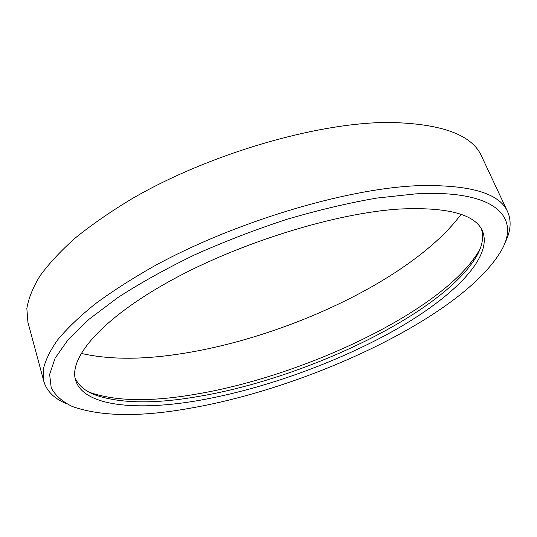 <?xml version="1.0" encoding="UTF-8"?>
<svg xmlns="http://www.w3.org/2000/svg" width="537" height="537" viewBox="0 0 537 537"><rect width="100%" height="100%" fill="white"/><g stroke="black" fill="none" stroke-linecap="round" stroke-linejoin="round"><path stroke-width="0.81" d="M88.988 392.117L89.176 392.198C115.227 401.414 151.004 402.045 196.508 394.077C306.419 375.611 446.697 309.084 479.957 249.188L480.051 249.007M481.407 228.977C483.79 236.669 482.481 245.214 477.494 254.605C445.314 312.601 307.191 378.035 199.368 396.306C154.75 404.18 119.805 403.656 94.546 394.742C84.678 390.788 78.167 385.11 75.012 377.692M192.642 407.778C312.688 386.539 465.599 314.534 502.041 249.282C519.997 216.659 495 189.407 415.598 193.884L376.82 198.072C348.359 202.986 318.421 210.061 287.013 219.284C255.404 229.628 224.681 241.449 194.844 254.753C166.208 268.614 140.533 282.892 117.825 297.592L89.142 319.173L68.172 339.619L55.089 358.199L49.639 374.417L51.23 387.942C55.465 395.608 62.507 401.804 72.367 406.522C101.433 416.766 141.52 417.182 192.642 407.778M66.487 403.723C54.358 398.709 46.82 391.305 43.88 381.518L43.302 369.422C45.303 360.394 50.149 350.453 57.855 339.612C67.259 328.322 79.63 316.488 94.955 304.103C111.924 291.544 131.424 279.005 153.454 266.493C233.313 222.432 344.647 188.923 416.685 185.735C469.197 184.292 499.524 192.978 507.653 211.8C511.727 221.17 510.754 231.689 504.72 243.355M200.61 400.132C138.432 411.221 83.55 406.952 75.536 380.021C68.689 357.864 101.54 318.669 170.806 280.582C239.864 242.529 336.048 212.921 399.81 209.021C447.704 206.899 475.272 214.256 482.515 231.091C493.281 257.767 452.469 297.33 395.628 329.678C338.021 362.193 265.144 388.553 200.61 400.132M461.055 214.344C413.04 279.012 283.878 338.894 177.398 354.286C140.123 359.824 108.031 359.522 81.121 353.38M43.88 381.518L27.917 322.213L26.85 308.54C28.468 298.478 32.871 287.563 40.067 275.79C48.927 263.62 60.688 251.001 75.341 237.945C91.605 224.781 110.374 211.786 131.625 198.958C208.712 153.944 317.327 122.362 388.969 122.449C441.28 123.483 472.144 134.733 481.575 156.2L507.653 211.8M94.546 394.742L89.176 392.198M477.494 254.605L479.957 249.188"/></g></svg>
